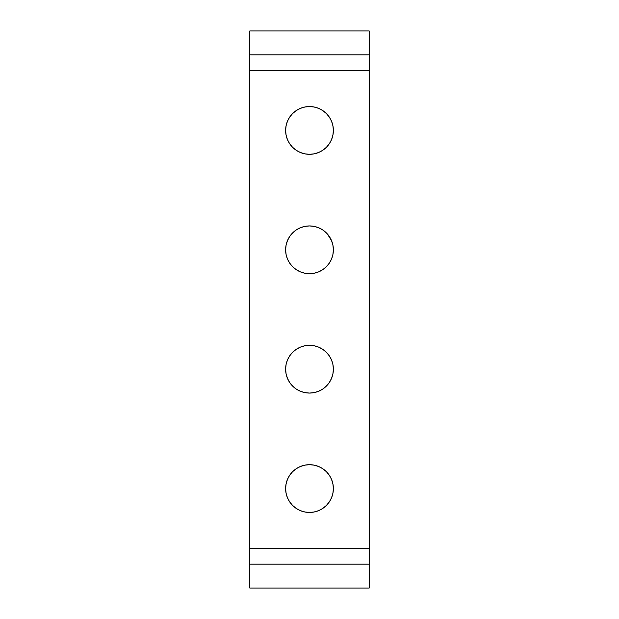 <?xml version="1.0" encoding="UTF-8"?>
<svg xmlns="http://www.w3.org/2000/svg" width="619" height="619" viewBox="0 0 619 619"><rect width="100%" height="100%" fill="white"/><g stroke="black" fill="none" stroke-linecap="round" stroke-linejoin="round"><path stroke-width="0.93" d="M309.5 512.447A23.878 23.878 0 0 1 285.622 488.569A23.878 23.878 0 0 1 309.5 464.691L314.158 465.148L309.5 464.691L304.842 465.148L309.5 464.691A23.878 23.878 0 0 1 333.378 488.569A23.878 23.878 0 0 1 309.5 512.447L304.842 511.983L309.5 512.447L314.158 511.983L309.5 512.447M309.5 393.065A23.878 23.878 0 0 1 285.622 369.187A23.878 23.878 0 0 1 309.5 345.317L314.158 345.773L309.5 345.317L304.842 345.773L309.5 345.317A23.878 23.878 0 0 1 333.378 369.187A23.878 23.878 0 0 1 309.5 393.065L304.842 392.608L309.5 393.065L314.158 392.608L309.5 393.065M309.5 273.683A23.878 23.878 0 0 1 285.622 249.813A23.878 23.878 0 0 1 309.5 225.935L314.158 226.392L309.5 225.935L304.842 226.392L309.5 225.935A23.878 23.878 0 0 1 333.378 249.813A23.878 23.878 0 0 1 309.5 273.683L304.842 273.227L309.5 273.683L314.158 273.227L309.5 273.683M309.5 154.309A23.878 23.878 0 0 1 285.622 130.431A23.878 23.878 0 0 1 309.5 106.553L314.158 107.017L309.5 106.553L304.842 107.017L309.5 106.553A23.878 23.878 0 0 1 333.378 130.431A23.878 23.878 0 0 1 309.5 154.309L304.842 153.852L309.5 154.309L314.158 153.852L309.5 154.309M333.378 488.569L332.914 493.227L333.378 488.569L332.914 483.911L331.56 479.431L329.354 475.307L326.383 471.686L322.762 468.715L318.638 466.509L314.158 465.148M286.086 493.227L285.622 488.569L286.086 483.911L285.622 488.569L286.086 493.227L287.44 497.707L289.646 501.831L292.617 505.452L296.238 508.423L300.362 510.629L304.842 511.983M333.378 369.187L332.914 373.845L333.378 369.187L332.914 364.529L331.56 360.049L329.354 355.925L326.383 352.304L322.762 349.34L318.638 347.127L314.158 345.773M286.086 373.845L285.622 369.187L286.086 364.529L285.622 369.187L286.086 373.845L287.44 378.325L289.646 382.457L292.617 386.07L296.238 389.042L300.362 391.247L304.842 392.608M333.378 249.813L332.914 254.471L333.378 249.813L332.914 245.155L331.56 240.675L327.327 233.928M329.354 236.543L329.78 237.201M286.086 254.471L285.622 249.813L286.086 245.155L285.622 249.813L286.086 254.471L287.44 258.951L289.646 263.075L292.617 266.696L296.238 269.66L300.362 271.873L304.842 273.227M333.378 130.431L332.914 135.089L333.378 130.431L332.914 125.773L331.56 121.293L329.354 117.169L326.383 113.548L322.762 110.577L318.638 108.371L314.158 107.017M285.622 130.431L286.086 125.773L285.622 130.431L286.086 135.089L287.44 139.569L289.646 143.693L292.617 147.314L296.238 150.285L300.362 152.491L304.842 153.852M369.187 30.95L249.813 30.95L249.813 54.828L369.187 54.828L369.187 30.95L249.813 30.95L249.813 54.828L369.187 54.828L369.187 70.744L249.813 70.744L249.813 54.828L249.813 70.744L369.187 70.744L369.187 548.256L249.813 548.256L249.813 70.744L249.813 548.256L369.187 548.256L369.187 564.172L249.813 564.172L249.813 548.256L249.813 588.05L369.187 588.05L369.187 564.172L249.813 564.172L249.813 588.05L369.187 588.05L369.187 30.95M304.842 465.148L300.362 466.509L296.238 468.715L292.617 471.686L289.646 475.307L287.44 479.431L286.086 483.911M314.158 511.983L318.638 510.629L322.762 508.423L326.383 505.452L329.354 501.831L331.56 497.707L332.914 493.227M304.842 345.773L300.362 347.127L296.238 349.34L292.617 352.304L289.646 355.925L287.44 360.049L286.086 364.529M314.158 392.608L318.638 391.247L322.762 389.042L326.383 386.07L329.354 382.457L331.56 378.325L332.914 373.845M304.842 226.392L300.362 227.753L296.238 229.959L292.617 232.93L289.646 236.543L287.44 240.675L286.086 245.155M314.158 273.227L318.638 271.873L322.762 269.66L326.383 266.696L329.354 263.075L331.56 258.951L332.914 254.471M326.383 232.93L322.762 229.959L318.638 227.753L314.158 226.392M304.842 107.017L300.362 108.371L296.238 110.577L292.617 113.548L289.646 117.169L287.44 121.293L286.086 125.773M314.158 153.852L318.638 152.491L322.762 150.285L326.383 147.314L329.354 143.693L331.56 139.569L332.914 135.089"/></g></svg>
